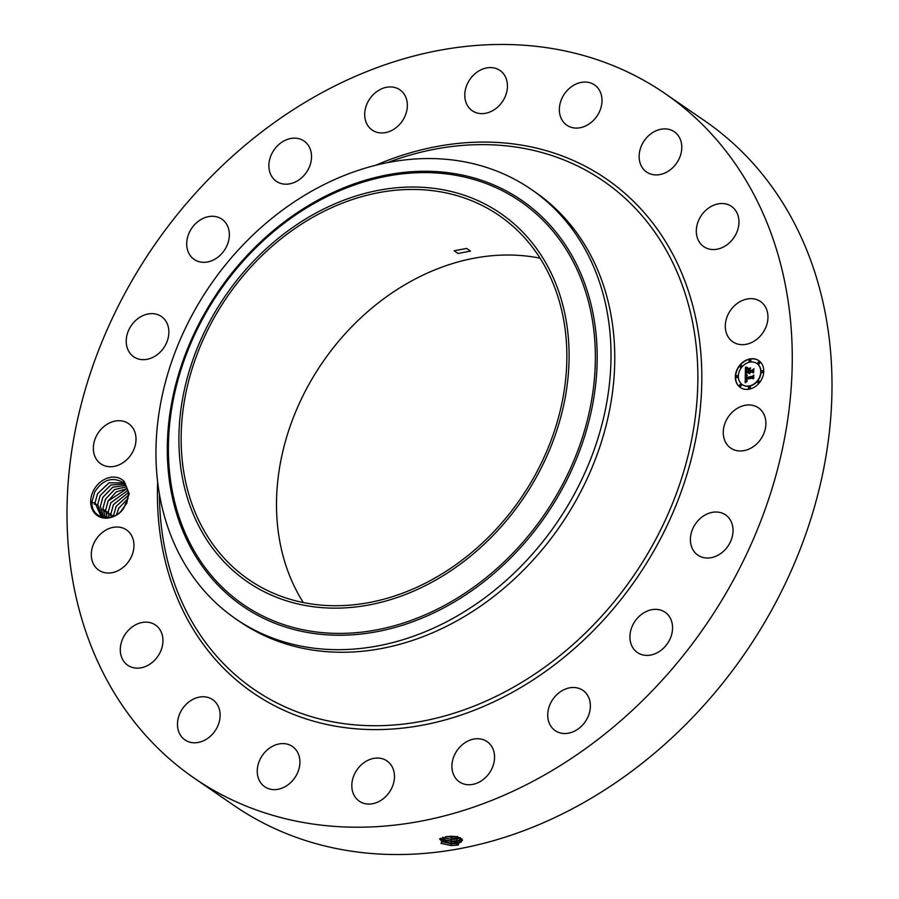 <?xml version="1.0" encoding="UTF-8"?>
<svg xmlns="http://www.w3.org/2000/svg" width="899" height="899" viewBox="0 0 899 899"><rect width="100%" height="100%" fill="white"/><g stroke="black" fill="none" stroke-linecap="round" stroke-linejoin="round"><path stroke-width="1.35" d="M665.002 93.518L704.737 120.837A415.428 334.81 124.5 0 1 765.914 620.254A415.428 334.81 124.5 0 1 289.051 834.654A415.428 334.81 124.5 0 1 233.998 805.482L194.263 778.163A415.428 334.81 124.5 0 1 133.086 278.746A415.428 334.81 124.5 0 1 609.949 64.346A415.428 334.81 124.5 0 1 665.002 93.518A415.428 334.81 124.5 0 1 726.178 592.935A415.428 334.81 124.5 0 1 249.315 807.324A415.428 334.81 124.5 0 1 194.263 778.163M303.3 602.555A220.94 178.069 124.5 0 1 322.64 362.275A220.94 178.069 124.5 0 1 540.063 258.193M457.501 845.139L451.141 845.543L441.094 843.363L445.376 836.8L450.893 836.25L460.142 837.733L458.378 844.97L451.141 845.476L440.892 843.262M123.781 508.193L129.265 493.854L124.287 481.549L122.5 482.358A19.857 16.002 124.5 0 0 121.916 481.931L121.455 481.617C111.184 476.863 102.284 480.302 94.732 491.944L92.069 501.417C90.136 518.689 113.083 524.241 123.781 508.193A21.812 17.575 124.5 0 1 98.497 516.307A21.812 17.575 124.5 0 1 93.193 491.169A21.812 17.575 124.5 0 1 124.287 481.549M726.077 420.71A24.442 19.699 124.5 0 1 758.43 407.82A24.442 19.699 124.5 0 1 763.094 435.195A24.442 19.699 124.5 0 1 730.741 448.095A24.442 19.699 124.5 0 1 726.077 420.71M726.044 548.66A24.442 19.699 124.5 0 1 697.871 555.155A24.442 19.699 124.5 0 1 697.388 521.386A24.442 19.699 124.5 0 1 725.56 514.891A24.442 19.699 124.5 0 1 726.044 548.66M659.967 651.09A24.442 19.699 124.5 0 1 637.391 652.517A24.442 19.699 124.5 0 1 642.493 613.68A24.442 19.699 124.5 0 1 665.08 612.241A24.442 19.699 124.5 0 1 659.967 651.09M571.359 732.438A24.442 19.699 124.5 0 1 555.211 730.64A24.442 19.699 124.5 0 1 548.671 708.232A24.442 19.699 124.5 0 1 566.763 688.567A24.442 19.699 124.5 0 1 582.9 690.365A24.442 19.699 124.5 0 1 589.441 712.772A24.442 19.699 124.5 0 1 571.359 732.438M468.862 784.76A24.442 19.699 124.5 0 1 459.389 781.872A24.442 19.699 124.5 0 1 454.085 755.913A24.442 19.699 124.5 0 1 477.605 738.72A24.442 19.699 124.5 0 1 487.078 741.608A24.442 19.699 124.5 0 1 492.382 767.566A24.442 19.699 124.5 0 1 468.862 784.76M362.533 802.919A24.442 19.699 124.5 0 1 359.297 801.211A24.442 19.699 124.5 0 1 355.701 771.836A24.442 19.699 124.5 0 1 383.749 759.217A24.442 19.699 124.5 0 1 386.986 760.936A24.442 19.699 124.5 0 1 390.582 790.311A24.442 19.699 124.5 0 1 362.533 802.919M262.778 785.153A24.442 19.699 124.5 0 1 263.272 754.182A24.442 19.699 124.5 0 1 292.422 746.473A24.442 19.699 124.5 0 1 294.389 748.069A24.442 19.699 124.5 0 1 293.883 779.04A24.442 19.699 124.5 0 1 264.733 786.749A24.442 19.699 124.5 0 1 262.778 785.153M179.339 733.191A24.442 19.699 124.5 0 1 186.014 704.468A24.442 19.699 124.5 0 1 212.647 699.636A24.442 19.699 124.5 0 1 218.266 706.356A24.442 19.699 124.5 0 1 211.602 735.079A24.442 19.699 124.5 0 1 184.958 739.911A24.442 19.699 124.5 0 1 179.339 733.191M120.421 652.123A24.442 19.699 124.5 0 1 131.659 627.333A24.442 19.699 124.5 0 1 155.471 625.007A24.442 19.699 124.5 0 1 162.831 638.155A24.442 19.699 124.5 0 1 151.594 662.945A24.442 19.699 124.5 0 1 127.782 665.282A24.442 19.699 124.5 0 1 120.421 652.123M91.754 549.885A24.442 19.699 124.5 0 1 126.478 529.882A24.442 19.699 124.5 0 1 133.513 550.154A24.442 19.699 124.5 0 1 98.789 570.157A24.442 19.699 124.5 0 1 91.754 549.885M96.171 436.476A24.442 19.699 124.5 0 1 128.523 423.586A24.442 19.699 124.5 0 1 133.187 450.972A24.442 19.699 124.5 0 1 100.834 463.862A24.442 19.699 124.5 0 1 96.171 436.476M133.221 323.011A24.442 19.699 124.5 0 1 161.393 316.515A24.442 19.699 124.5 0 1 161.876 350.295A24.442 19.699 124.5 0 1 133.704 356.791A24.442 19.699 124.5 0 1 133.221 323.011M199.286 220.592A24.442 19.699 124.5 0 1 221.873 219.154A24.442 19.699 124.5 0 1 216.771 258.002A24.442 19.699 124.5 0 1 194.184 259.429A24.442 19.699 124.5 0 1 199.286 220.592M287.905 139.233A24.442 19.699 124.5 0 1 304.053 141.042A24.442 19.699 124.5 0 1 310.593 163.449A24.442 19.699 124.5 0 1 292.501 183.115A24.442 19.699 124.5 0 1 276.364 181.306A24.442 19.699 124.5 0 1 269.824 158.898A24.442 19.699 124.5 0 1 287.905 139.233M390.402 86.922A24.442 19.699 124.5 0 1 399.875 89.799A24.442 19.699 124.5 0 1 405.179 115.769A24.442 19.699 124.5 0 1 381.659 132.962A24.442 19.699 124.5 0 1 372.186 130.074A24.442 19.699 124.5 0 1 366.882 104.115A24.442 19.699 124.5 0 1 390.402 86.922M496.731 68.751A24.442 19.699 124.5 0 1 499.968 70.47A24.442 19.699 124.5 0 1 503.564 99.845A24.442 19.699 124.5 0 1 475.515 112.454A24.442 19.699 124.5 0 1 472.278 110.746A24.442 19.699 124.5 0 1 468.671 81.371A24.442 19.699 124.5 0 1 496.731 68.751M596.486 86.518A24.442 19.699 124.5 0 1 595.992 117.488A24.442 19.699 124.5 0 1 566.842 125.208A24.442 19.699 124.5 0 1 564.875 123.612A24.442 19.699 124.5 0 1 565.37 92.642A24.442 19.699 124.5 0 1 594.531 84.933A24.442 19.699 124.5 0 1 596.486 86.518M679.914 138.48A24.442 19.699 124.5 0 1 673.25 167.214A24.442 19.699 124.5 0 1 646.617 172.046A24.442 19.699 124.5 0 1 640.998 165.326A24.442 19.699 124.5 0 1 647.662 136.603A24.442 19.699 124.5 0 1 674.306 131.771A24.442 19.699 124.5 0 1 679.914 138.48M738.843 219.558A24.442 19.699 124.5 0 1 727.606 244.348A24.442 19.699 124.5 0 1 703.793 246.674A24.442 19.699 124.5 0 1 696.433 233.526A24.442 19.699 124.5 0 1 707.67 208.737A24.442 19.699 124.5 0 1 731.483 206.399A24.442 19.699 124.5 0 1 738.843 219.558M767.51 321.797A24.442 19.699 124.5 0 1 732.786 341.8A24.442 19.699 124.5 0 1 725.751 321.516A24.442 19.699 124.5 0 1 760.475 301.525A24.442 19.699 124.5 0 1 767.51 321.797M749.833 358.948A16.294 13.125 124.5 0 1 758.778 360.623A16.294 13.125 124.5 0 1 762.835 376.535A16.294 13.125 124.5 0 1 749.26 389.143A16.294 13.125 124.5 0 1 740.315 387.469A16.294 13.125 124.5 0 1 736.259 371.557A16.294 13.125 124.5 0 1 749.833 358.948M469.896 200.016A220.94 178.069 124.5 0 1 499.181 215.524A220.94 178.069 124.5 0 1 531.714 481.134A220.94 178.069 124.5 0 1 278.106 595.16A220.94 178.069 124.5 0 1 248.821 579.653A220.94 178.069 124.5 0 1 216.288 314.043A220.94 178.069 124.5 0 1 469.896 200.016M457.996 253.462L470.48 251.091L466.66 248.427L454.186 250.787L457.996 253.462M458.378 844.97L457.524 845.127L456.636 843.498L462.536 840.172L459.962 837.666M758.891 360.701A16.294 13.125 -55.5 0 0 750.069 359.106A16.294 13.125 -55.5 0 0 736.517 371.635A16.294 13.125 -55.5 0 0 740.439 387.548M283.972 233.852A223.514 180.137 124.5 0 1 547.098 265.205A223.514 180.137 124.5 0 1 464.03 561.324A223.514 180.137 124.5 0 1 200.904 529.972A223.514 180.137 124.5 0 1 283.972 233.852M439.589 838.947L442.184 841.711L451.141 843.734L460.479 842.363L462.536 840.149M439.577 838.958L451.141 843.779L456.636 843.498M461.12 842.026L451.186 843.296L441.544 841.34M129.265 493.854L128.355 495.079C128.209 489.607 126.253 485.359 122.5 482.358M128.355 495.079L126.826 503.238M531.163 189.318L534.916 191.903A260.665 210.074 124.5 0 1 573.304 505.26A260.665 210.074 124.5 0 1 274.094 639.785A260.665 210.074 124.5 0 1 239.561 621.479L235.796 618.905A260.665 210.074 124.5 0 1 278.488 213.153A260.665 210.074 124.5 0 1 496.619 171.024A260.665 210.074 124.5 0 1 531.163 189.318A260.665 210.074 124.5 0 1 488.483 595.071A260.665 210.074 124.5 0 1 270.341 637.2A260.665 210.074 124.5 0 1 235.796 618.905M742.394 384.705A12.833 10.35 -55.5 0 0 742.518 384.783A12.833 10.35 -55.5 0 0 749.552 386.109A12.833 10.35 -55.5 0 0 760.262 376.175A12.833 10.35 -55.5 0 0 757.059 363.634A12.833 10.35 -55.5 0 0 756.936 363.556M736.405 377.378A0.989 0.798 -55.5 0 0 737.877 376.816A0.989 0.798 -55.5 0 0 737.506 375.782M749.373 361.432A0.989 0.798 -55.5 0 0 750.845 360.859A0.989 0.798 -55.5 0 0 750.474 359.825M740.315 367.118A0.989 0.798 -55.5 0 0 741.787 366.556A0.989 0.798 -55.5 0 0 741.417 365.522M761.824 372.467A0.989 0.798 -55.5 0 0 763.296 371.905A0.989 0.798 -55.5 0 0 762.925 370.871M758.284 363.646A0.989 0.798 -55.5 0 0 759.756 363.084A0.989 0.798 -55.5 0 0 759.385 362.05M748.856 388.424A0.989 0.798 -55.5 0 0 750.328 387.862A0.989 0.798 -55.5 0 0 749.957 386.828M739.944 386.21A0.989 0.798 -55.5 0 0 741.169 384.682A0.989 0.798 -55.5 0 0 741.046 384.603M757.924 382.738A0.989 0.798 -55.5 0 0 759.149 381.21A0.989 0.798 -55.5 0 0 759.014 381.131M456.636 843.453L457.535 842.936L456.647 841.318L451.186 841.543L442.274 839.531L440.532 838.306L451.186 841.599L456.647 841.318L462.086 839.082M100.744 515.554L95.058 502.71L97.553 493.731L95.013 502.889L100.722 515.543L109.049 517.712M749.317 385.941A12.833 10.35 -55.5 0 0 760.015 376.007A12.833 10.35 -55.5 0 0 756.823 363.466A12.833 10.35 -55.5 0 0 749.777 362.151A12.833 10.35 -55.5 0 0 739.068 372.085A12.833 10.35 -55.5 0 0 742.271 384.626A12.833 10.35 -55.5 0 0 749.317 385.941M736.82 377.411A0.989 0.798 -55.5 0 0 736.854 375.58A0.989 0.798 -55.5 0 0 736.82 377.411M749.788 361.465A0.989 0.798 -55.5 0 0 749.822 359.634A0.989 0.798 -55.5 0 0 749.788 361.465M740.72 367.152A0.989 0.798 -55.5 0 0 740.765 365.32A0.989 0.798 -55.5 0 0 740.72 367.152M762.24 372.501A0.989 0.798 -55.5 0 0 762.273 370.68A0.989 0.798 -55.5 0 0 762.24 372.501M758.7 363.679A0.989 0.798 -55.5 0 0 758.734 361.848A0.989 0.798 -55.5 0 0 758.7 363.679M749.305 386.626A0.989 0.798 -55.5 0 0 749.272 388.458A0.989 0.798 -55.5 0 0 749.305 386.626M740.394 384.412A0.989 0.798 -55.5 0 0 740.36 386.244A0.989 0.798 -55.5 0 0 740.394 384.412M758.363 380.94A0.989 0.798 -55.5 0 0 758.329 382.772A0.989 0.798 -55.5 0 0 758.363 380.94M461.097 839.846L456.647 841.273L462.064 839.059M123.185 482.92L109.139 482.785L97.553 493.731L109.004 482.797L123.174 482.898M745.383 374.894L747.159 375.456L746.013 376.389L745.788 378.029L752.519 376.805L753.216 375.894L753.16 378.917L752.452 378.131L746.271 379.322L747.215 381.064L745.799 379.412L745.934 381.075L747.148 381.423L745.204 382.76L745.293 374.861L746.923 375.422M745.81 374.445L747.451 375.085M746.563 376.063L746.305 377.479L752.553 376.276L753.744 374.995L753.677 378.367L753.564 375.4L752.598 376.467L746.125 377.715L746.563 376.063M745.44 367.41L747.283 368.129L746.08 369.41L745.867 371.95L748.766 371.388L746.215 371.478L746.9 368.612L746.384 371.276L748.777 370.815L747.766 368.972L750.373 368.466L749.294 371.287L752.429 370.68L753.25 369.68L753.182 372.916L752.396 371.995L749.732 372.512L749.935 373.49L749.272 372.602L749.597 373.838L748.743 372.703L746.125 373.209L745.305 374.254L745.44 367.41L747.035 368.073M746.024 366.972L747.642 367.77M750.676 367.927L747.901 368.635L750.676 367.927M749.822 370.613L752.485 370.096L753.856 368.68L753.62 372.692L753.688 369.084L752.553 370.253L749.654 370.815L749.856 369.264L750.013 370.748M442.51 837.486L451.219 839.419L456.647 839.138L457.535 840.756L451.219 841.116L441.634 839.172M102.126 516.374L97.71 504.53L100.205 495.551L110.869 485.022L124.343 484.067L110.847 484.999L100.171 495.529L97.665 504.71L102.115 516.374M745.451 382.581L745.529 375.029M752.452 378.131L753.16 378.816M752.519 376.805L753.205 376.389M745.788 378.029L752.766 376.973M745.552 373.939L745.676 367.567M752.396 371.995L753.193 372.804M752.429 370.68L753.238 370.141M749.294 371.287L752.665 370.838M747.766 368.972L750.171 368.714M748.8 369.815L748.013 369.129M748.777 370.815L749.036 369.983M745.867 371.95L749.013 371.545M745.529 367.466L746.125 367.837M456.647 839.138L460.625 837.98M442.578 837.463L451.219 839.363L460.569 837.958M451.219 839.363L442.757 837.407M460.457 837.89L451.264 838.924L451.264 837.227L457.243 836.857M103.643 517.015L100.362 506.351L102.857 497.372L112.712 487.258L125.399 485.381M125.388 485.359L112.69 487.224L102.823 497.349L100.317 506.53L103.621 517.015M446.612 836.598L457.108 836.823M451.264 837.183L447.859 836.43M446.466 836.609L451.264 837.227M455.928 836.609L451.309 836.25M105.284 517.476L103.003 508.171L105.498 499.192L114.499 489.562L126.321 486.865L114.476 489.539L105.464 499.17L102.958 508.351L105.262 517.464M126.928 502.979L120.556 511.834M126.894 503.058L120.623 511.767M107.071 517.712L105.655 510.003L108.15 501.013L127.119 488.55L116.229 491.91L108.116 500.99L105.61 510.183L107.037 517.712M128.108 498.417L118.713 508.272L128.108 498.462M104.734 511.43L108.262 512.003L108.993 517.723L108.307 511.823L110.802 502.833L127.748 490.472M108.262 512.003L110.768 502.811L127.737 490.449M116.465 514.936L118.713 508.272L116.51 514.913M128.355 495.225L116.061 506.452L128.355 495.259M111.139 517.262L110.959 513.644L113.454 504.654L128.186 492.674L113.42 504.631L110.914 513.823L111.105 517.273M113.6 515.464L116.095 506.474L113.6 515.464M375.546 165.304A311.829 251.304 124.5 0 1 564.977 156.999A311.829 251.304 124.5 0 1 665.799 528.275A311.829 251.304 124.5 0 1 294.288 714.683A311.829 251.304 124.5 0 1 157.662 482.19M451.141 845.543L451.141 843.779M387.413 162.652A308.413 248.562 124.5 0 1 562.527 159.381A308.413 248.562 124.5 0 1 662.248 526.589A308.413 248.562 124.5 0 1 294.793 710.963A308.413 248.562 124.5 0 1 159.438 494.225M480.392 582.181A244.573 197.106 124.5 0 1 192.476 547.873A244.573 197.106 124.5 0 1 283.365 223.84A244.573 197.106 124.5 0 1 571.292 258.148A244.573 197.106 124.5 0 1 480.392 582.181M451.141 843.734L451.186 841.599M283.05 222.862A246.247 198.454 -55.5 0 0 191.543 549.109A246.247 198.454 -55.5 0 0 481.426 583.653A246.247 198.454 -55.5 0 0 572.944 257.406A246.247 198.454 -55.5 0 0 283.05 222.862M451.186 841.543L451.219 839.419M456.647 839.082L457.546 838.576L456.658 836.958M456.658 836.902L457.546 836.396M110.038 515.071L113.555 515.644M107.386 513.25L110.914 513.823M102.093 509.609L105.61 510.183M94.137 504.137L97.665 504.71M91.496 502.316L95.013 502.889"/></g></svg>
